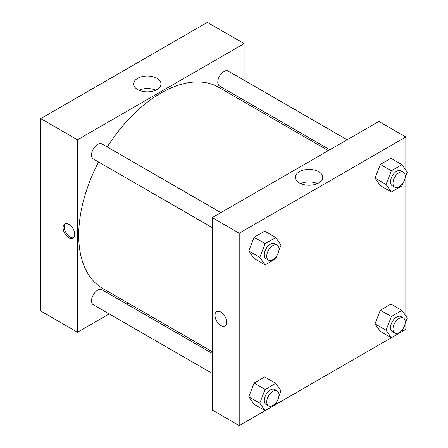<?xml version="1.0" encoding="UTF-8"?>
<svg xmlns="http://www.w3.org/2000/svg" width="448" height="448" viewBox="0 0 448 448"><rect width="100%" height="100%" fill="white"/><g stroke="black" fill="none" stroke-linecap="round" stroke-linejoin="round"><path stroke-width="0.67" d="M40.723 118.602L40.723 311.007L40.723 118.602L207.351 22.4L40.723 118.602L77.476 139.821L244.104 43.618L244.104 80.248M220.914 212.632L101.998 143.976A8.663 5.001 120 0 0 93.335 148.977A8.663 5.001 120 0 0 93.335 158.984L212.251 227.634M212.251 353.405L101.998 289.755A8.663 5.001 120 0 0 93.335 294.756A8.663 5.001 120 0 0 93.335 304.758L212.251 373.414M109.2 313.914L77.476 332.226L77.476 139.821M126.526 303.912L128.016 303.05M244.104 100.257L244.104 101.976M347.161 139.742L228.245 71.092A8.663 5.001 120 0 0 219.582 76.093A8.663 5.001 120 0 0 219.582 86.094L329.829 149.75M98.577 162.008A116.088 67.026 120 0 0 78.702 235.318A116.088 67.026 120 0 0 102.749 288.462L212.251 351.686M328.339 150.606L218.837 87.388A116.088 67.026 120 0 0 107.24 147M77.476 332.226L40.723 311.007M157.007 78.344A13.709 7.913 180 0 1 161.022 83.938A13.709 7.913 180 0 1 147.314 91.857A13.709 7.913 180 0 1 133.605 83.938A13.709 7.913 180 0 1 142.066 76.63A13.709 7.913 180 0 1 157.007 78.344M244.104 43.618L207.351 22.4M68.902 237.793A8.232 4.754 60 0 1 63.526 230.541A8.232 4.754 60 0 1 64.786 223.944A8.232 4.754 60 0 1 73.018 228.698A8.232 4.754 60 0 1 73.018 238.202A8.232 4.754 60 0 1 68.902 237.793M155.702 90.199A13.709 7.913 0 0 0 138.925 90.199M65.453 223.67A8.232 4.754 -120 0 0 64.943 230.395A8.232 4.754 -120 0 0 70.134 237.082A8.232 4.754 -120 0 0 73.59 237.765M265.093 410.654L239.204 425.6L212.251 410.038L212.251 217.633L378.879 121.43L405.832 136.993L405.832 170.15M275.744 404.505L391.339 337.764M401.985 331.621L405.832 329.398L405.832 321.709M248.786 250.975L254.089 258.524L248.786 250.975L254.089 237.306L248.786 250.975L259.812 257.342L265.115 243.673L275.727 237.546L281.036 245.09L278.852 250.706M264.701 231.179L254.089 237.306L264.701 231.179L275.727 237.546M375.032 178.091L380.335 185.64L375.032 178.091L380.335 164.416L375.032 178.091L386.058 184.458L391.362 170.783L401.974 164.657L407.277 172.206L405.098 177.822M390.947 158.29L380.335 164.416L390.947 158.29L401.974 164.657M375.032 323.865L380.335 331.414L375.032 323.865L380.335 310.195L375.032 323.865L386.058 330.232L391.362 316.557L401.974 310.436L407.277 317.979L405.098 323.596M390.947 304.069L380.335 310.195L390.947 304.069L401.974 310.436M239.204 425.6L239.204 233.195L405.832 136.993M405.832 175.935L405.832 315.924M248.786 396.754L254.089 404.303L248.786 396.754L254.089 383.079L248.786 396.754L259.812 403.122L265.115 389.446L275.727 383.32L281.036 390.869L278.852 396.486M264.701 376.953L254.089 383.079L264.701 376.953L275.727 383.32M299.348 182.907A13.709 7.913 180 0 1 295.333 177.313A13.709 7.913 180 0 1 309.042 169.4A13.709 7.913 180 0 1 322.75 177.313A13.709 7.913 180 0 1 314.289 184.626A13.709 7.913 180 0 1 299.348 182.907M239.204 233.195L212.251 217.633M226.649 322.146A8.232 4.754 60 0 1 224.941 325.914A8.232 4.754 60 0 1 216.709 321.16A8.232 4.754 60 0 1 216.709 311.657A8.232 4.754 60 0 1 223.054 313.863A8.232 4.754 60 0 1 226.649 322.146M317.43 183.574A13.709 7.913 0 0 0 300.653 183.574M216.714 311.657A8.232 4.754 -120 0 0 216.714 321.16A8.232 4.754 -120 0 0 224.941 325.914M277.01 255.461L275.727 258.765L265.115 264.891L259.812 257.342M277.206 245.129L274.753 243.718A8.663 5.001 120 0 0 268.078 246.036A8.663 5.001 120 0 0 264.298 254.755A8.663 5.001 120 0 0 266.09 258.72L268.542 260.137A8.663 5.001 120 0 0 277.206 255.136A8.663 5.001 120 0 0 277.206 245.129A8.663 5.001 120 0 0 270.53 247.453A8.663 5.001 120 0 0 266.745 256.172A8.663 5.001 120 0 0 268.542 260.137M265.115 264.891L254.089 258.524M265.115 243.673L254.089 237.306M403.256 182.577L401.974 185.881L391.362 192.007L386.058 184.458M403.452 172.245L400.999 170.828A8.663 5.001 120 0 0 394.324 173.152A8.663 5.001 120 0 0 390.544 181.866A8.663 5.001 120 0 0 392.336 185.836L394.789 187.247A8.663 5.001 120 0 0 403.452 182.246A8.663 5.001 120 0 0 403.452 172.245A8.663 5.001 120 0 0 396.771 174.563A8.663 5.001 120 0 0 392.991 183.282A8.663 5.001 120 0 0 394.789 187.247M391.362 192.007L380.335 185.64M391.362 170.783L380.335 164.416M277.01 401.24L275.727 404.544L265.115 410.665L259.812 403.122M277.206 390.908L274.753 389.491A8.663 5.001 120 0 0 268.078 391.81A8.663 5.001 120 0 0 264.298 400.529A8.663 5.001 120 0 0 266.09 404.499L268.542 405.91A8.663 5.001 120 0 0 277.206 400.91A8.663 5.001 120 0 0 277.206 390.908A8.663 5.001 120 0 0 270.53 393.226A8.663 5.001 120 0 0 266.745 401.946A8.663 5.001 120 0 0 268.542 405.91M265.115 410.665L254.089 404.303M265.115 389.446L254.089 383.079M403.256 328.35L401.974 331.654L391.362 337.781L386.058 330.232M403.452 318.018L400.999 316.602A8.663 5.001 120 0 0 394.324 318.926A8.663 5.001 120 0 0 390.544 327.645A8.663 5.001 120 0 0 392.336 331.61L394.789 333.026A8.663 5.001 120 0 0 403.452 328.02A8.663 5.001 120 0 0 403.452 318.018A8.663 5.001 120 0 0 396.771 320.342A8.663 5.001 120 0 0 392.991 329.056A8.663 5.001 120 0 0 394.789 333.026M391.362 337.781L380.335 331.414M391.362 316.557L380.335 310.195"/></g></svg>
